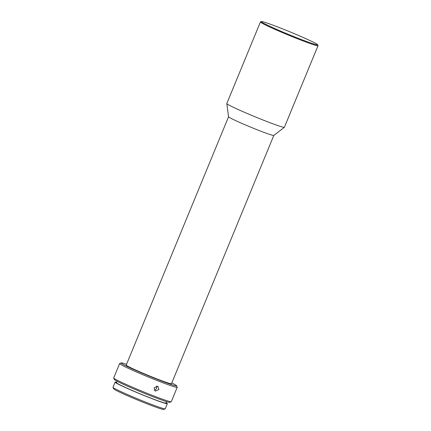 <?xml version="1.0" encoding="UTF-8"?>
<svg xmlns="http://www.w3.org/2000/svg" width="431" height="431" viewBox="0 0 431 431"><rect width="100%" height="100%" fill="white"/><g stroke="black" fill="none" stroke-linecap="round" stroke-linejoin="round"><path stroke-width="0.65" d="M271.966 24.788A30.482 1.455 22.4 0 0 261.353 21.55A30.482 1.455 22.4 0 0 276.352 29.216A30.482 1.455 22.4 0 0 306.98 41.645A30.482 1.455 22.4 0 0 317.647 44.754A30.482 1.455 22.4 0 0 301.382 36.683A30.482 1.455 22.4 0 0 271.966 24.788M317.647 44.754L318.013 45.621A31.145 1.487 -157.6 0 1 318.019 45.702A31.145 1.487 -157.6 0 1 307.109 42.448A31.145 1.487 -157.6 0 1 276.427 30.014A31.145 1.487 -157.6 0 1 260.421 21.965A31.145 1.487 -157.6 0 1 260.48 21.911L261.353 21.55M318.019 45.702L284.395 127.269A31.145 1.487 -157.6 0 1 284.368 127.301A31.145 1.487 -157.6 0 1 273.486 124.015A31.145 1.487 -157.6 0 1 243.165 111.742A31.145 1.487 -157.6 0 1 226.798 103.575A31.145 1.487 -157.6 0 1 226.803 103.532L260.421 21.965M284.368 127.301L273.804 135.436A24.475 1.169 -157.6 0 1 265.248 132.856A24.475 1.169 -157.6 0 1 241.425 123.212A24.475 1.169 -157.6 0 1 228.565 116.79L226.798 103.575M273.814 135.426L171.473 383.73A24.475 1.169 -157.6 0 1 162.902 381.176A24.475 1.169 -157.6 0 1 138.793 371.409A24.475 1.169 -157.6 0 1 126.218 365.079L228.565 116.774M126.536 364.308A30.035 1.433 22.4 0 0 121.133 362.907A30.035 1.433 22.4 0 0 135.916 370.466A30.035 1.433 22.4 0 0 166.097 382.712A30.035 1.433 22.4 0 0 176.608 385.777A30.035 1.433 22.4 0 0 171.791 382.96M176.608 385.777L177.211 387.221A31.145 1.487 -157.6 0 1 177.222 387.302A31.145 1.487 -157.6 0 1 166.312 384.048A31.145 1.487 -157.6 0 1 135.63 371.619A31.145 1.487 -157.6 0 1 119.624 363.565A31.145 1.487 -157.6 0 1 119.683 363.511L121.133 362.907M154.142 387.728L155.23 391.116L158.888 389.57L157.891 386.23L154.142 387.728M177.222 387.302L171.29 401.687A31.145 1.487 -157.6 0 1 171.231 401.735A31.145 1.487 -157.6 0 1 160.38 398.433A31.145 1.487 -157.6 0 1 130.324 386.273A31.145 1.487 -157.6 0 1 113.703 378.025A31.145 1.487 -157.6 0 1 113.698 377.944L119.624 363.565M171.231 401.735L169.782 402.338A30.035 1.433 -157.6 0 1 159.319 399.149A30.035 1.433 -157.6 0 1 130.334 387.426A30.035 1.433 -157.6 0 1 114.307 379.474L113.703 378.025M156.496 385.955A2.78 2.543 -61.4 0 1 154.233 390.093M166.506 401.622L165.908 403.071A26.7 1.277 -157.6 0 1 156.555 400.28A26.7 1.277 -157.6 0 1 130.259 389.624A26.7 1.277 -157.6 0 1 116.542 382.723L117.135 381.279M167.347 403.664L165.229 408.803A28.257 1.352 -157.6 0 1 165.175 408.847A28.257 1.352 -157.6 0 1 155.332 405.851A28.257 1.352 -157.6 0 1 128.066 394.818A28.257 1.352 -157.6 0 1 112.987 387.34A28.257 1.352 -157.6 0 1 112.981 387.264L115.099 382.13A28.257 1.352 22.4 0 0 129.618 389.435A28.257 1.352 22.4 0 0 157.45 400.711A28.257 1.352 22.4 0 0 167.347 403.664A28.257 1.352 22.4 0 0 166.075 402.662M116.709 382.313A28.257 1.352 22.4 0 0 115.099 382.13M165.175 408.847L163.726 409.45A27.142 1.298 -157.6 0 1 154.271 406.568A27.142 1.298 -157.6 0 1 128.077 395.97A27.142 1.298 -157.6 0 1 113.595 388.789L112.987 387.34"/></g></svg>
